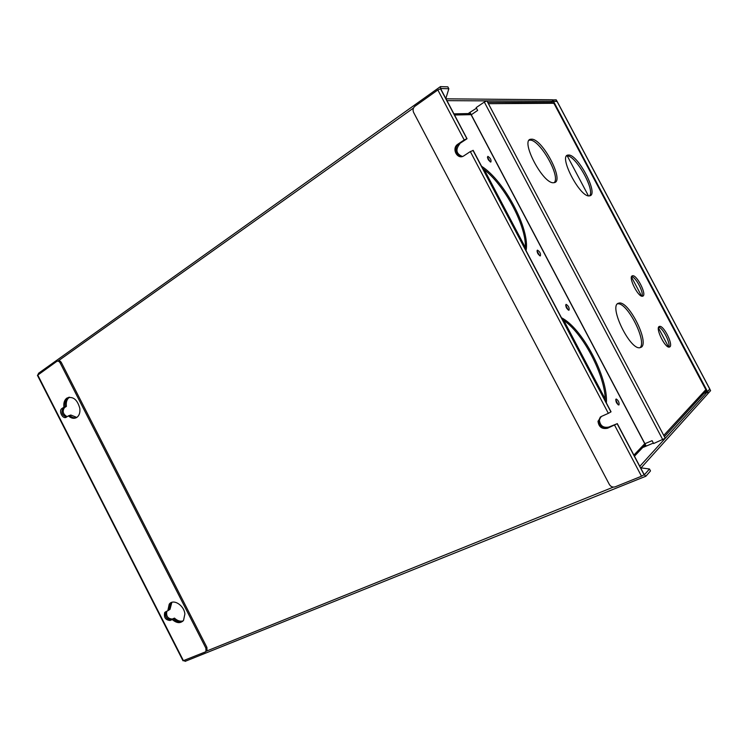 <?xml version="1.0" encoding="UTF-8"?>
<svg xmlns="http://www.w3.org/2000/svg" width="748" height="748" viewBox="0 0 748 748"><rect width="100%" height="100%" fill="white"/><g stroke="black" fill="none" stroke-linecap="round" stroke-linejoin="round"><path stroke-width="1.12" d="M709.759 388.923L707.589 391.653L553.455 101.232L557.185 101.504M552.679 99.783L553.455 101.242L556.97 101.251L556.203 99.811L552.426 99.952M707.589 391.653L709.824 389.194L710.6 390.662L708.375 393.13L707.589 391.653M662.765 439.693L484.311 102.055L486.901 100.868L665.271 438.272L653.593 443.536L652.088 440.675L644.898 443.704M484.311 102.055L476.167 107.618L477.645 110.414L471.249 114.771M642.943 296.115L642.364 296.273C637.969 296.937 628.152 277.19 632.2 275.853L632.715 275.722C637.072 275.077 646.814 294.46 642.943 296.115M669.862 346.876L669.133 347.128C664.85 347.736 655.416 328.391 659.082 326.549L659.755 326.343C664 325.754 673.359 344.725 669.862 346.876M554.156 182.652L553.726 182.699C542.983 184.588 519.29 138.866 531.164 139.231L531.202 139.231C541.861 137.529 565.133 181.512 554.156 182.652M641.279 347.222L639.568 347.773C629.545 349.157 609.05 306.689 618.054 303.351L619.438 302.987C629.302 301.715 649.47 342.434 641.279 347.222M589.761 195.817L589.274 195.892C579.924 197.575 557.98 155.098 568.153 155.07L568.321 155.06C577.596 153.536 599.148 194.48 589.761 195.817M706.084 390.147L554.109 103.663L551.042 102.476L487.668 102.308M631.593 276.545C635.753 276.9 644.047 292.646 641.971 296.236M658.633 327.128C662.803 327.605 670.872 343.547 668.712 347.081M566.582 155.977L566.881 155.939C575.212 154.434 595.427 190.076 589.546 195.854M617.437 303.828L617.848 303.791C627.516 302.519 647.394 341.948 639.951 347.745M529.182 140.269L529.696 140.185C539.177 138.511 560.981 176.304 554.231 182.634M488.388 103.682L553.969 103.271M567.274 155.939L588.424 195.826M631.452 276.975L641.606 296.133M658.418 327.839L668.609 347.053M663.756 435.401L705.869 389.624L706.187 390.961L703.812 393.57L705.579 392.522M644.009 474.316L644.898 474.213L649.47 468.987L640.587 467.818M649.47 468.987L650.498 470.931L645.935 476.186L644.093 474.718L644.683 474.045M185.523 661.195L183.681 660.643M600.354 417.047L598.709 420.685C599.485 426.407 602.664 428.726 608.255 427.622L615.221 424.574L608.208 427.66C602.617 428.763 599.438 426.444 598.662 420.722L600.326 417.066M461.927 156.594C456.168 157.015 453.569 147.608 458.533 144.289L465.106 139.885L458.589 144.28C453.634 147.59 456.215 156.977 461.955 156.584M68.863 397.263L68.152 397.674C65.684 399.554 64.702 402.583 65.188 406.772L63.215 408.09C60.962 412.223 62.047 415.224 66.469 417.094M69.545 415.477L69.611 415.43C71.789 417.384 74.005 418.16 76.249 417.749M166.028 611.546L165.878 611.714C164.794 616.651 166.589 619.325 171.264 619.746L173.405 618.802C176.622 621.71 179.698 622.551 182.652 621.326M171.245 602.579L170.366 603.486L168.936 610.031L170.292 603.524L171.208 602.598M600.719 416.804L599.372 420.114C600.139 425.836 603.318 428.137 608.9 427.033L617.184 423.695L607.563 428.239C601.962 429.343 598.774 427.024 597.998 421.292L601.355 416.468L608.348 413.335L470.324 151.573L463.966 155.762C457.617 160.306 451.194 148.74 457.617 144.355L464.199 139.951L437.842 89.956L414.906 106.291C413.027 107.946 412.597 109.993 413.607 112.434L609.349 484.461C610.817 486.733 612.762 487.518 615.174 486.826L641.504 476.224L614.576 425.154M458.589 144.28L467.033 138.735L440.553 88.769L437.842 89.956M459.496 144.205C455.336 149.834 456.299 153.929 462.404 156.482M69.499 397.179L69.349 397.281C66.881 399.161 65.899 402.19 66.385 406.37L64.412 407.688C62.168 411.381 63.075 414.373 67.142 416.655M69.611 415.43L70.798 415.018L76.801 417.421M183.12 620.877C180.287 621.719 177.398 620.803 174.471 618.119L172.33 619.054C167.767 618.727 165.934 616.1 166.851 611.181M171.844 602.346L170.002 609.358L168.936 610.031M644.093 474.475L617.184 423.695M617.137 423.733L644.093 474.718M644.056 474.756L641.504 476.224M440.488 88.769L466.902 138.726M466.836 138.735L464.199 139.951M473.222 150.479L470.324 151.573M472.96 150.339L610.91 411.914L608.348 413.335M610.91 411.914L473.026 150.339M440.796 88.984L440.422 86.618L447.837 86.852L448.847 88.75L441.479 88.545L440.918 89.208M61.392 362.602L60.167 362.948C59.204 361.331 58.101 360.788 56.876 361.321L37.437 375.346L183.026 660.802L205.214 651.976L207.009 650.601L206.906 647.385L61.392 362.602C60.42 360.985 59.326 360.442 58.101 360.975L57.69 361.097M207.009 650.601L205.981 651.34L205.878 648.123L206.906 647.385M60.167 362.948L205.878 648.123M172.274 619.531L170.133 620.475C165.448 620.064 163.653 617.38 164.738 612.434L167.795 610.751L169.226 604.197C173.171 598.419 184.092 605.188 184.878 613.996L183.541 620.373C180.502 623.617 176.743 623.336 172.274 619.531L171.198 619.783C166.514 619.372 164.719 616.698 165.804 611.761L165.972 611.565M66.385 417.16C62.851 419.75 58.241 410.792 61.934 408.52L63.907 407.202C63.421 403.013 64.403 399.974 66.871 398.095C72.958 396.019 77.278 399.432 79.812 408.324C80.288 412.41 79.344 415.402 76.997 417.291C74.295 419.002 71.415 418.525 68.339 415.869L66.385 417.16M66.432 417.122C61.981 415.29 60.878 412.288 63.141 408.118L61.972 408.502M76.212 417.767C73.959 418.197 71.724 417.431 69.527 415.458L68.339 415.869M63.907 407.202L65.113 406.8C64.618 402.611 65.609 399.582 68.068 397.702L68.825 397.272M65.113 406.8L63.169 408.099M182.624 621.354C179.66 622.607 176.565 621.775 173.34 618.848M167.795 610.751L168.861 610.078M441.498 88.797L440.553 88.769M445.827 98.53L448.847 88.75M446.949 100.643L552.819 101.232L550.921 102.476M37.924 374.813L38.587 373.243L440.114 86.843M554.053 103.439L553.772 101.719L552.043 99.774L445.986 98.82M551.622 102.326L552.819 101.232M552.996 101.429L554.474 103.159M65.188 406.772L66.385 406.37M174.471 618.119L173.405 618.802M639.802 466.331L707.187 392.102M707.122 391.849L706.542 389.689L707.973 393.579L641.073 467.883M481.534 166.234C504.554 180.857 530.36 229.692 526.04 250.627M540.374 255.881L540.234 255.91C537.793 254.273 536.84 252.366 537.363 250.178L537.494 250.15C539.925 251.777 540.888 253.684 540.374 255.881M490.847 162.045L490.828 162.045C488.22 160.315 487.229 158.426 487.855 156.369L487.874 156.369C490.482 158.09 491.473 159.978 490.847 162.045M561.449 317.76C582.253 328.054 608.292 377.329 606.376 402.957M619.007 404.883L618.708 404.986C616.539 403.481 615.623 401.526 615.969 399.123L616.259 399.021C618.428 400.517 619.344 402.471 619.007 404.883M569.022 310.158L568.817 310.214C566.479 308.634 565.544 306.708 566.002 304.436L566.199 304.389C568.527 305.96 569.471 307.886 569.022 310.158M644.421 445.705L644.823 446.472L645.963 445.995L471.044 114.65L468.248 113.565L453.914 113.855M487.397 157.183L490.277 161.895M536.98 250.926L539.682 255.741M482.731 168.496C504.479 184.102 527.602 227.878 525.227 249.084M565.666 305.137L568.256 310.037M615.716 399.741L618.129 404.771M562.374 319.527C582.196 331.345 605.525 375.524 605.282 400.881M605.226 399.011L563.805 320.471M525.32 247.495L484.283 169.703M454.522 115.014L471.044 114.65L469.866 112.415L476.485 108.226M469.866 112.415L468.856 113.098M643.691 446.939L642.953 447.257M633.883 455.111L644.757 443.704L645.047 445.041L643.607 446.565M709.824 389.194L556.97 101.251M206.476 651.115L613.351 487.107M413.504 108.021L58.251 360.891M608.255 427.622L608.9 427.033M607.563 428.239L608.208 427.66M458.776 144.112L457.86 144.186M459.74 144.037L458.833 144.112M37.709 374.972L183.456 660.736M170.133 620.475L171.198 619.783M551.846 102.308L553.043 101.522M64.45 407.669L63.253 408.071M171.264 619.746L172.33 619.054M707.075 391.746L705.729 392.335M709.843 389.082L557.082 101.317M553.922 103.187L706.177 390.063M706.187 390.961L664.411 436.636M631.78 276.208L632.715 275.722M658.848 326.783L659.755 326.343M566.881 155.939L568.321 155.06M617.848 303.791L619.438 302.987M529.696 140.185L531.202 139.231M653.359 443.096L643.374 447.276M645.636 476.317L185.083 661.372M644.168 474.606L617.268 423.602M457.617 144.355L458.533 144.289M597.998 421.292L598.662 420.722M611.041 411.793L473.157 150.339M598.709 420.685L599.372 420.114M467.033 138.735L440.694 88.788M61.934 408.52L63.141 408.118M66.871 398.095L68.068 397.702M169.226 604.197L170.292 603.524M164.738 612.434L165.804 611.761M63.215 408.09L64.412 407.688M68.152 397.674L69.349 397.281M165.878 611.714L166.449 611.35M170.366 603.486L171.432 602.813M470.024 112.434L646.048 445.873M645.047 445.041L634.454 456.205"/></g></svg>

